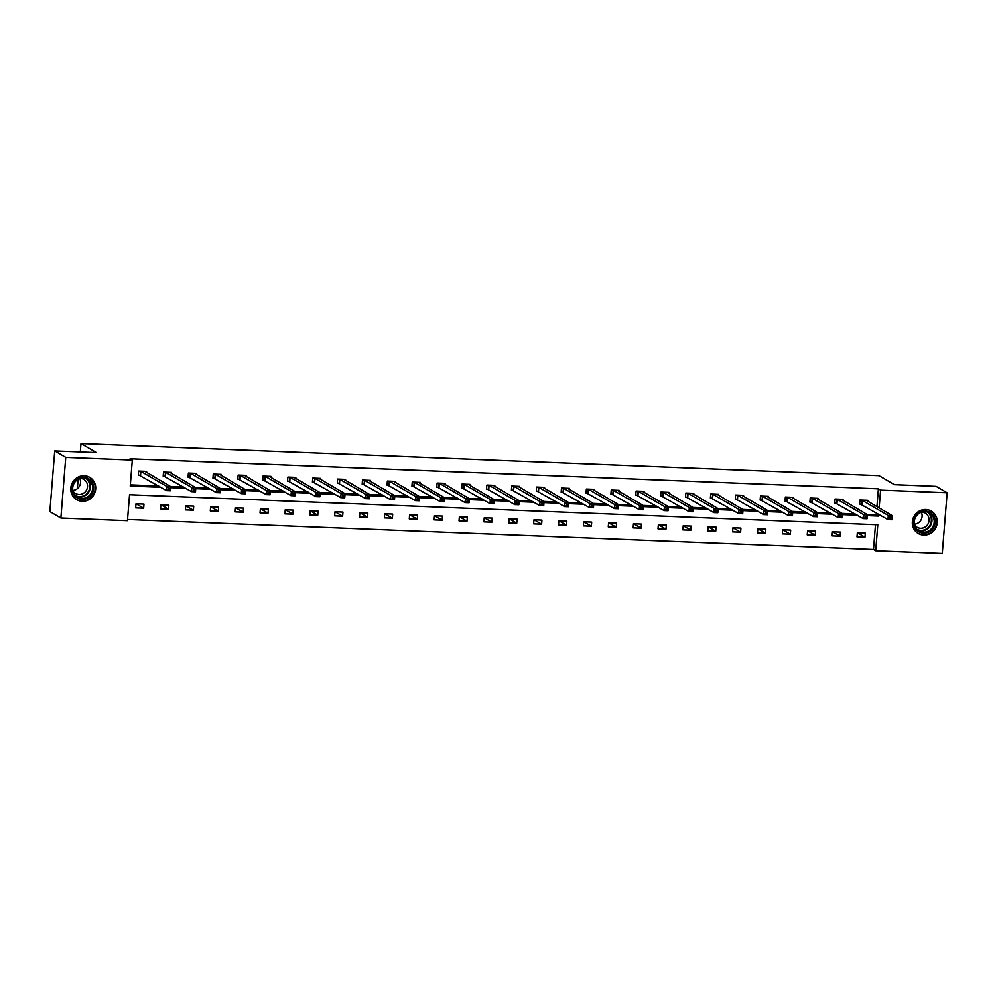 <?xml version="1.0" encoding="UTF-8"?>
<svg xmlns="http://www.w3.org/2000/svg" width="997" height="997" viewBox="0 0 997 997"><rect width="100%" height="100%" fill="white"/><g stroke="black" fill="none" stroke-linecap="round" stroke-linejoin="round"><path stroke-width="1.5" d="M84.271 475.731A12.949 12.313 -59.7 0 1 89.78 477.339A12.949 12.313 -59.7 0 1 95.101 491.957A12.949 12.313 -59.7 0 1 82.215 501.279A12.949 12.313 -59.7 0 1 76.707 499.684A12.949 12.313 -59.7 0 1 71.385 485.053A12.949 12.313 -59.7 0 1 84.271 475.731M925.814 509.529A12.949 12.313 -59.7 0 1 931.323 511.137A12.949 12.313 -59.7 0 1 936.644 525.755A12.949 12.313 -59.7 0 1 923.758 535.077A12.949 12.313 -59.7 0 1 918.237 533.47A12.949 12.313 -59.7 0 1 912.928 518.851A12.949 12.313 -59.7 0 1 925.814 509.529M60.879 518.016L49.85 511.561L54.723 450.956L96.422 452.626L80.994 443.59L879.005 475.644L894.434 484.667L936.121 486.349L947.15 492.805L942.277 553.41L875.702 550.73L877.796 524.771L129.535 494.724L127.442 520.683L60.879 518.016L65.752 457.399L132.314 460.078L130.233 486.038L160.903 487.271M127.541 519.487L873.497 549.447L875.702 550.73M54.723 450.956L65.752 457.399M80.994 443.59L80.308 451.977M78.115 479.258L77.367 488.63M171.409 473.401L171.484 472.366L163.52 472.042L163.184 476.142L164.966 476.205M221.147 475.395L221.234 474.36L213.258 474.036L212.934 478.136L214.716 478.211M270.897 477.401L270.985 476.354L263.009 476.043L262.685 480.13L264.467 480.205M320.648 479.395L320.722 478.361L312.759 478.037L312.422 482.137L314.205 482.199M370.386 481.389L370.473 480.355L362.497 480.031L362.173 484.131L363.955 484.206M420.136 483.383L420.223 482.349L412.247 482.037L411.923 486.125L413.705 486.2M469.886 485.389L469.961 484.343L461.997 484.031L461.661 488.119L463.443 488.194M519.624 487.383L519.711 486.349L511.735 486.025L511.411 490.125L513.193 490.188M569.374 489.377L569.461 488.343L561.485 488.019L561.161 492.119L562.944 492.194M619.125 491.384L619.199 490.337L611.236 490.026L610.899 494.113L612.681 494.188M668.862 493.378L668.95 492.344L660.974 492.02L660.65 496.12L662.432 496.182M718.613 495.372L718.7 494.338L710.724 494.014L710.4 498.114L712.182 498.188M768.363 497.378L768.438 496.332L760.474 496.02L760.138 500.108L761.92 500.182M818.101 499.372L818.188 498.338L810.212 498.014L809.888 502.102L811.67 502.176M867.851 501.366L867.938 500.332L859.962 500.008L859.638 504.108L861.42 504.183M130.32 484.841L158.697 485.988M170.549 486.461L183.573 486.985M195.424 487.458L208.435 487.982M220.287 488.455L233.31 488.979M245.162 489.452L258.186 489.976M270.037 490.449L283.061 490.973M294.913 491.446L307.936 491.97M319.788 492.456L332.811 492.979M344.663 493.453L357.674 493.976M369.526 494.45L382.549 494.973M394.401 495.447L407.424 495.97M419.276 496.444L432.299 496.967M444.151 497.441L457.174 497.964M469.026 498.438L482.05 498.961M493.901 499.447L506.912 499.971M518.764 500.444L531.787 500.968M543.639 501.441L556.662 501.965M568.514 502.438L581.538 502.962M593.389 503.435L606.413 503.959M618.265 504.432L631.288 504.956M643.14 505.442L656.151 505.953M668.002 506.439L681.026 506.962M692.878 507.436L705.901 507.959M717.753 508.433L730.776 508.956M742.628 509.43L755.651 509.953M767.503 510.427L780.526 510.95M792.378 511.424L805.389 511.947M817.241 512.433L830.264 512.957M842.116 513.43L855.139 513.953M866.991 514.427L876.288 514.801L876.45 512.857M876.936 506.688L878.382 488.829L130.109 458.782L132.314 460.078M842.976 500.369L843.063 499.335L835.087 499.011L834.763 503.111L836.545 503.173M793.238 498.375L793.313 497.329L785.349 497.017L785.013 501.105L786.795 501.179M743.488 496.369L743.575 495.335L735.599 495.011L735.263 499.111L737.057 499.185M693.738 494.375L693.825 493.341L685.849 493.017L685.525 497.117L687.307 497.179M644 492.381L644.074 491.347L636.111 491.023L635.774 495.11L637.557 495.185M594.249 490.374L594.337 489.34L586.361 489.029L586.024 493.116L587.819 493.191M544.499 488.38L544.586 487.346L536.61 487.022L536.286 491.122L538.068 491.197M494.761 486.386L494.836 485.352L486.872 485.028L486.536 489.128L488.318 489.191M445.011 484.392L445.098 483.346L437.122 483.034L436.786 487.122L438.58 487.197M395.261 482.386L395.348 481.352L387.372 481.028L387.048 485.128L388.83 485.203M345.523 480.392L345.598 479.358L337.634 479.034L337.298 483.134L339.08 483.196M295.773 478.398L295.86 477.351L287.884 477.04L287.547 481.127L289.342 481.202M246.022 476.392L246.109 475.357L238.133 475.033L237.809 479.133L239.592 479.208M196.284 474.398L196.359 473.363L188.396 473.039L188.059 477.139L189.841 477.214M146.534 472.404L146.621 471.369L138.645 471.045L138.309 475.133L140.103 475.208M878.382 488.829L880.588 490.125L947.15 492.805M867.328 515.636L878.494 516.085L878.644 514.153M879.142 507.984L880.588 490.125M170.873 487.67L185.778 488.268M195.748 488.667L210.641 489.265M220.624 489.677L235.516 490.275M245.499 490.674L260.391 491.272M270.374 491.671L285.267 492.269M295.237 492.668L310.142 493.266M320.112 493.665L335.017 494.263M344.987 494.662L359.88 495.26M369.862 495.659L384.755 496.257M394.737 496.668L409.63 497.266M419.612 497.665L434.505 498.263M444.475 498.662L459.38 499.26M469.35 499.659L484.255 500.257M494.225 500.656L509.118 501.254M519.101 501.653L533.993 502.251M543.976 502.65L558.868 503.248M568.851 503.659L583.744 504.258M593.713 504.656L608.619 505.255M618.589 505.653L633.494 506.252M643.464 506.65L658.356 507.249M668.339 507.647L683.232 508.246M693.214 508.644L708.107 509.243M718.089 509.641L732.982 510.24M742.952 510.651L757.857 511.249M767.827 511.648L782.732 512.246M792.702 512.645L807.595 513.243M817.577 513.642L832.47 514.24M842.453 514.639L857.345 515.237M873.497 549.447L875.491 524.684M136.003 503.809L143.979 504.121L143.655 508.221L135.679 507.897L136.003 503.809M160.878 504.806L168.854 505.13L168.518 509.218L160.554 508.894L160.878 504.806M185.754 505.803L193.73 506.127L193.393 510.215L185.43 509.903L185.754 505.803M210.629 506.8L218.605 507.124L218.268 511.212L210.292 510.9L210.629 506.8M235.504 507.797L243.467 508.121L243.143 512.221L235.167 511.897L235.504 507.797M260.379 508.794L268.343 509.118L268.019 513.218L260.043 512.894L260.379 508.794M285.242 509.803L293.218 510.115L292.894 514.215L284.918 513.891L285.242 509.803M310.117 510.8L318.093 511.112L317.756 515.212L309.793 514.888L310.117 510.8M334.992 511.797L342.968 512.122L342.632 516.209L334.668 515.885L334.992 511.797M359.867 512.794L367.843 513.119L367.507 517.206L359.531 516.895L359.867 512.794M384.742 513.791L392.706 514.116L392.382 518.203L384.406 517.892L384.742 513.791M409.617 514.788L417.581 515.113L417.257 519.213L409.281 518.889L409.617 514.788M434.48 515.785L442.456 516.11L442.132 520.21L434.156 519.886L434.48 515.785M459.355 516.795L467.331 517.107L466.995 521.207L459.031 520.883L459.355 516.795M484.23 517.792L492.206 518.104L491.87 522.204L483.906 521.88L484.23 517.792M509.106 518.789L517.082 519.113L516.745 523.201L508.769 522.877L509.106 518.789M533.981 519.786L541.944 520.11L541.62 524.198L533.644 523.886L533.981 519.786M558.856 520.783L566.819 521.107L566.495 525.195L558.519 524.883L558.856 520.783M583.719 521.78L591.695 522.104L591.371 526.204L583.395 525.88L583.719 521.78M608.594 522.777L616.57 523.101L616.233 527.201L608.27 526.877L608.594 522.777M633.469 523.786L641.445 524.098L641.108 528.198L633.145 527.874L633.469 523.786M658.344 524.783L666.32 525.095L665.984 529.195L658.008 528.871L658.344 524.783M683.219 525.78L691.183 526.104L690.859 530.192L682.883 529.881L683.219 525.78M708.094 526.777L716.058 527.101L715.734 531.189L707.758 530.878L708.094 526.777M732.957 527.774L740.933 528.098L740.609 532.199L732.633 531.875L732.957 527.774M757.832 528.771L765.808 529.095L765.472 533.196L757.508 532.872L757.832 528.771M782.707 529.781L790.683 530.092L790.347 534.193L782.383 533.869L782.707 529.781M807.582 530.778L815.558 531.089L815.222 535.19L807.246 534.866L807.582 530.778M832.458 531.775L840.421 532.099L840.097 536.187L832.121 535.863L832.458 531.775M857.333 532.772L865.296 533.096L864.972 537.184L856.996 536.872L857.333 532.772M876.288 514.801L878.494 516.085M857.432 532.772L864.972 537.184M832.557 531.775L840.097 536.187M807.682 530.778L815.222 535.19M782.819 529.781L790.347 534.193M757.944 528.784L765.472 533.196M733.069 527.787L740.609 532.199M708.194 526.777L715.734 531.189M683.319 525.78L690.859 530.192M658.444 524.783L665.984 529.195M633.581 523.786L641.108 528.198M608.706 522.789L616.233 527.201M583.831 521.792L591.371 526.204M558.956 520.795L566.495 525.195M534.08 519.786L541.62 524.198M509.205 518.789L516.745 523.201M484.343 517.792L491.87 522.204M459.467 516.795L466.995 521.207M434.592 515.798L442.132 520.21M409.717 514.801L417.257 519.213M384.842 513.791L392.382 518.203M359.967 512.794L367.507 517.206M335.104 511.797L342.632 516.209M310.229 510.8L317.756 515.212M285.354 509.803L292.894 514.215M260.479 508.806L268.019 513.218M235.604 507.809L243.143 512.221M210.728 506.8L218.268 511.212M185.866 505.803L193.393 510.215M160.991 504.806L168.518 509.218M136.115 503.809L143.655 508.221M889.96 517.119L889.823 518.752L891.418 518.814L891.555 517.181L889.96 517.119L888.29 515.499L892.278 515.661L891.941 519.761L887.953 519.599L888.29 515.499L861.744 500.083M866.156 500.257L892.278 515.661L891.555 517.181M889.823 518.752L887.953 519.599L859.663 503.722M891.418 518.814L891.941 519.761M865.084 516.122L864.96 517.755L866.543 517.817L866.68 516.184L865.084 516.122L863.414 514.502L867.402 514.664L867.078 518.764L863.09 518.602L863.414 514.502L836.869 499.086M841.281 499.26L867.402 514.664L866.68 516.184M864.96 517.755L863.09 518.602L834.788 502.725M866.543 517.817L867.078 518.764M840.209 515.113L840.085 516.758L841.68 516.82L841.804 515.187L840.209 515.113L838.539 513.505L842.527 513.667L842.203 517.767L838.215 517.605L838.539 513.505L812.007 498.089M816.406 498.263L842.527 513.667L841.804 515.187M840.085 516.758L838.215 517.605L809.913 501.715M841.68 516.82L842.203 517.767M934.189 516.945A11.204 10.655 -59.7 0 1 929.042 531.887A11.204 10.655 -59.7 0 1 914.66 527.251A11.204 10.655 -59.7 0 1 919.82 512.308A11.204 10.655 -59.7 0 1 934.189 516.945M915.171 526.74A10.369 9.87 120.3 0 0 930.874 529.295A10.369 9.87 120.3 0 0 929.453 513.019A10.369 9.87 120.3 0 0 915.171 526.74M921.328 512.296A8.163 7.764 -59.7 0 1 914.361 524.198M921.789 512.146A8.163 7.764 -59.7 0 1 926.45 525.98A8.163 7.764 -59.7 0 1 914.461 524.671M916.168 531.924A12.861 12.238 120.3 0 0 917.925 533.196A12.861 12.238 120.3 0 0 932.694 531.189A12.861 12.238 120.3 0 0 935.635 516.184A12.861 12.238 120.3 0 0 930.924 511A12.861 12.238 120.3 0 0 928.955 510.078M92.659 483.146A11.204 10.655 -59.7 0 1 87.499 498.089A11.204 10.655 -59.7 0 1 73.13 493.453A11.204 10.655 -59.7 0 1 78.277 478.51A11.204 10.655 -59.7 0 1 92.659 483.146M73.628 492.942A10.369 9.87 120.3 0 0 89.344 495.497A10.369 9.87 120.3 0 0 87.91 479.221A10.369 9.87 120.3 0 0 73.628 492.942M79.785 478.498A8.163 7.764 -59.7 0 1 72.818 490.399M80.259 478.348A8.163 7.764 -59.7 0 1 84.907 492.182A8.163 7.764 -59.7 0 1 72.918 490.873M74.625 498.126A12.861 12.238 120.3 0 0 76.395 499.397A12.861 12.238 120.3 0 0 91.163 497.391A12.861 12.238 120.3 0 0 94.104 482.386A12.861 12.238 120.3 0 0 89.381 477.202A12.861 12.238 120.3 0 0 87.412 476.279M815.334 514.116L815.21 515.761L816.805 515.823L816.929 514.178L815.334 514.116L813.664 512.508L817.652 512.67L817.328 516.758L813.34 516.608L813.664 512.508L787.132 497.079M791.531 497.266L817.652 512.67L816.929 514.178M815.21 515.761L813.34 516.608L785.05 500.718M816.805 515.823L817.328 516.758M790.471 513.119L790.334 514.764L791.93 514.826L792.067 513.181L790.471 513.119L788.801 511.511L792.777 511.673L792.453 515.761L788.465 515.599L788.801 511.511L762.256 496.082M766.656 496.269L792.777 511.673L792.067 513.181M790.334 514.764L788.465 515.599L760.175 499.721M791.93 514.826L792.453 515.761M765.596 512.122L765.459 513.754L767.054 513.829L767.192 512.184L765.596 512.122L763.926 510.514L767.914 510.663L767.578 514.764L763.59 514.602L763.926 510.514L737.381 495.085M741.78 495.26L767.914 510.663L767.192 512.184M765.459 513.754L763.59 514.602L735.3 498.724M767.054 513.829L767.578 514.764M740.721 511.125L740.584 512.757L742.179 512.819L742.316 511.187L740.721 511.125L739.051 509.504L743.039 509.666L742.703 513.767L738.715 513.605L739.051 509.504L712.506 494.088M716.918 494.263L743.039 509.666L742.316 511.187M740.584 512.757L738.715 513.605L710.425 497.727M742.179 512.819L742.703 513.767M715.846 510.128L715.721 511.76L717.304 511.822L717.441 510.19L715.846 510.128L714.176 508.507L718.164 508.669L717.828 512.77L713.852 512.608L714.176 508.507L687.631 493.091M692.043 493.266L718.164 508.669L717.441 510.19M715.721 511.76L713.852 512.608L685.55 496.73M717.304 511.822L717.828 512.77M690.971 509.131L690.846 510.763L692.441 510.825L692.566 509.193L690.971 509.131L689.301 507.51L693.289 507.672L692.965 511.773L688.977 511.611L689.301 507.51L662.768 492.094M667.167 492.269L693.289 507.672L692.566 509.193M690.846 510.763L688.977 511.611L660.675 495.721M692.441 510.825L692.965 511.773M666.096 508.121L665.971 509.766L667.566 509.828L667.691 508.196L666.096 508.121L664.426 506.513L668.414 506.675L668.09 510.763L664.102 510.614L664.426 506.513L637.893 491.097M642.292 491.272L668.414 506.675L667.691 508.196M665.971 509.766L664.102 510.614L635.812 494.724M667.566 509.828L668.09 510.763M641.233 507.124L641.096 508.769L642.691 508.831L642.828 507.186L641.233 507.124L639.563 505.516L643.539 505.678L643.215 509.766L639.227 509.604L639.563 505.516L613.018 490.088M617.392 490.35L643.539 505.678L642.828 507.186M641.096 508.769L639.227 509.604L610.937 493.727M642.691 508.831L643.215 509.766M616.358 506.127L616.221 507.772L617.816 507.834L617.953 506.189L616.358 506.127L614.688 504.519L618.676 504.681L618.339 508.769L614.351 508.607L614.688 504.519L588.143 489.091M592.517 489.353L618.676 504.681L617.953 506.189M616.221 507.772L614.351 508.607L586.062 492.73M617.816 507.834L618.339 508.769M591.483 505.13L591.346 506.763L592.941 506.837L593.078 505.192L591.483 505.13L589.813 503.522L593.801 503.672L593.464 507.772L589.476 507.61L589.813 503.522L563.268 488.094M567.642 488.356L593.801 503.672L593.078 505.192M591.346 506.763L589.476 507.61L561.186 491.733M592.941 506.837L593.464 507.772M566.608 504.133L566.483 505.766L568.066 505.828L568.203 504.195L566.608 504.133L564.938 502.513L568.926 502.675L568.589 506.775L564.614 506.613L564.938 502.513L538.392 487.097M542.804 487.271L568.926 502.675L568.203 504.195M566.483 505.766L564.614 506.613L536.311 490.736M568.066 505.828L568.589 506.775M541.732 503.136L541.608 504.769L543.203 504.831L543.328 503.198L541.732 503.136L540.062 501.516L544.05 501.678L543.726 505.778L539.738 505.616L540.062 501.516L513.53 486.1M517.929 486.274L544.05 501.678L543.328 503.198M541.608 504.769L539.738 505.616L511.436 489.739M543.203 504.831L543.726 505.778M516.857 502.139L516.733 503.772L518.328 503.834L518.452 502.201L516.857 502.139L515.187 500.519L519.175 500.681L518.851 504.781L514.863 504.619L515.187 500.519L488.655 485.103M493.054 485.277L519.175 500.681L518.452 502.201M516.733 503.772L514.863 504.619L486.573 488.729M518.328 503.834L518.851 504.781M491.995 501.13L491.857 502.775L493.453 502.837L493.59 501.192L491.995 501.13L490.325 499.522L494.3 499.684L493.976 503.772L489.988 503.622L490.325 499.522L463.779 484.106M468.154 484.355L494.3 499.684L493.59 501.192M491.857 502.775L489.988 503.622L461.698 487.732M493.453 502.837L493.976 503.772M467.119 500.133L466.982 501.778L468.578 501.84L468.715 500.195L467.119 500.133L465.449 498.525L469.437 498.687L469.101 502.775L465.113 502.613L465.449 498.525L438.904 483.096M443.279 483.358L469.437 498.687L468.715 500.195M466.982 501.778L465.113 502.613L436.823 486.735M468.578 501.84L469.101 502.775M442.244 499.136L442.107 500.781L443.702 500.843L443.839 499.198L442.244 499.136L440.574 497.528L444.562 497.69L444.226 501.778L440.238 501.616L440.574 497.528L414.029 482.099M418.404 482.361L444.562 497.69L443.839 499.198M442.107 500.781L440.238 501.616L411.948 485.738M443.702 500.843L444.226 501.778M417.369 498.139L417.245 499.771L418.827 499.833L418.964 498.201L417.369 498.139L415.699 496.531L419.687 496.68L419.351 500.781L415.375 500.619L415.699 496.531L389.154 481.102M393.566 481.277L419.687 496.68L418.964 498.201M417.245 499.771L415.375 500.619L387.073 484.741M418.827 499.833L419.351 500.781M392.494 497.142L392.369 498.774L393.965 498.836L394.089 497.204L392.494 497.142L390.824 495.521L394.812 495.683L394.488 499.784L390.5 499.622L390.824 495.521L364.291 480.105M368.691 480.28L394.812 495.683L394.089 497.204M392.369 498.774L390.5 499.622L362.198 483.744M393.965 498.836L394.488 499.784M367.619 496.145L367.494 497.777L369.089 497.839L369.214 496.207L367.619 496.145L365.949 494.524L369.937 494.686L369.613 498.787L365.625 498.625L365.949 494.524L339.416 479.108M343.815 479.283L369.937 494.686L369.214 496.207M367.494 497.777L365.625 498.625L337.335 482.747M369.089 497.839L369.613 498.787M342.756 495.135L342.619 496.78L344.214 496.842L344.351 495.21L342.756 495.135L341.086 493.527L345.062 493.689L344.738 497.79L340.75 497.628L341.086 493.527L314.541 478.111M318.915 478.361L345.062 493.689L344.351 495.21M342.619 496.78L340.75 497.628L312.46 481.738M344.214 496.842L344.738 497.79M317.881 494.138L317.744 495.783L319.339 495.845L319.476 494.2L317.881 494.138L316.211 492.53L320.199 492.692L319.863 496.78L315.875 496.631L316.211 492.53L289.666 477.114M294.04 477.364L320.199 492.692L319.476 494.2M317.744 495.783L315.875 496.631L287.585 480.741M319.339 495.845L319.863 496.78M293.006 493.141L292.869 494.786L294.464 494.848L294.601 493.203L293.006 493.141L291.336 491.533L295.324 491.695L294.987 495.783L290.999 495.621L291.336 491.533L264.791 476.105M269.165 476.367L295.324 491.695L294.601 493.203M292.869 494.786L290.999 495.621L262.71 479.744M294.464 494.848L294.987 495.783M268.131 492.144L268.006 493.777L269.589 493.851L269.726 492.206L268.131 492.144L266.461 490.536L270.449 490.698L270.112 494.786L266.137 494.624L266.461 490.536L239.916 475.108M244.327 475.282L270.449 490.698L269.726 492.206M268.006 493.777L266.137 494.624L237.834 478.747M269.589 493.851L270.112 494.786M243.256 491.147L243.131 492.78L244.726 492.842L244.851 491.209L243.256 491.147L241.586 489.539L245.574 489.689L245.25 493.789L241.262 493.627L241.586 489.539L215.053 474.111M219.452 474.285L245.574 489.689L244.851 491.209M243.131 492.78L241.262 493.627L212.959 477.75M244.726 492.842L245.25 493.789M218.38 490.15L218.256 491.783L219.851 491.845L219.976 490.212L218.38 490.15L216.71 488.53L220.698 488.692L220.374 492.792L216.386 492.63L216.71 488.53L190.178 473.114M194.577 473.288L220.698 488.692L219.976 490.212M218.256 491.783L216.386 492.63L188.097 476.753M219.851 491.845L220.374 492.792M193.518 489.153L193.381 490.786L194.976 490.848L195.113 489.215L193.518 489.153L191.848 487.533L195.823 487.695L195.499 491.795L191.511 491.633L191.848 487.533L165.303 472.117M169.702 472.291L195.823 487.695L195.113 489.215M193.381 490.786L191.511 491.633L163.221 475.743M194.976 490.848L195.499 491.795M168.643 488.144L168.505 489.789L170.101 489.851L170.238 488.218L168.643 488.144L166.973 486.536L170.961 486.698L170.624 490.798L166.636 490.636L166.973 486.536L140.427 471.12M144.827 471.294L170.961 486.698L170.238 488.218M168.505 489.789L166.636 490.636L138.346 474.746M170.101 489.851L170.624 490.798M862.181 500.22L861.857 504.32M861.907 500.12L861.582 504.22M837.318 499.223L836.982 503.323M837.031 499.123L836.707 503.223M812.443 498.226L812.106 502.326M812.156 498.126L811.832 502.226M928.257 512.421A10.369 9.87 -59.7 0 1 917.863 530.167M916.953 529.332A10.032 9.546 120.3 0 0 930.438 515.885A10.032 9.546 120.3 0 0 927.085 512.034M86.714 478.635A10.369 9.87 -59.7 0 1 76.333 496.369M75.423 495.546A10.032 9.546 120.3 0 0 88.895 482.087A10.032 9.546 120.3 0 0 85.543 478.236M787.568 497.229L787.231 501.329M787.281 497.129L786.957 501.217M762.693 496.232L762.369 500.32M762.418 496.132L762.082 500.22M737.817 495.235L737.493 499.323M737.543 495.135L737.207 499.223M712.942 494.225L712.618 498.326M712.668 494.126L712.344 498.226M688.08 493.228L687.743 497.329M687.793 493.129L687.469 497.229M663.204 492.231L662.868 496.332M662.918 492.132L662.594 496.232M638.329 491.234L637.993 495.335M638.043 491.135L637.719 495.235M613.454 490.237L613.13 494.325M613.18 490.138L612.843 494.225M588.579 489.24L588.255 493.328M588.305 489.141L587.968 493.228M563.704 488.243L563.38 492.331M563.43 488.131L563.093 492.231M538.841 487.234L538.505 491.334M538.554 487.134L538.23 491.234M513.966 486.237L513.629 490.337M513.679 486.137L513.355 490.237M489.091 485.24L488.754 489.34M488.804 485.14L488.48 489.24M464.216 484.243L463.892 488.343M463.941 484.143L463.605 488.231M439.341 483.246L439.016 487.334M439.066 483.146L438.73 487.234M414.465 482.249L414.141 486.337M414.191 482.149L413.855 486.237M389.603 481.252L389.266 485.34M389.316 481.14L388.992 485.24M364.728 480.242L364.391 484.343M364.441 480.143L364.117 484.243M339.852 479.245L339.516 483.346M339.566 479.146L339.242 483.246M314.977 478.248L314.653 482.349M314.703 478.149L314.367 482.249M290.102 477.251L289.778 481.352M289.828 477.152L289.491 481.239M265.227 476.254L264.903 480.342M264.953 476.155L264.616 480.242M240.364 475.257L240.028 479.345M240.078 475.158L239.754 479.245M215.489 474.26L215.153 478.348M215.202 474.148L214.878 478.248M190.614 473.251L190.277 477.351M190.327 473.151L190.003 477.251M165.739 472.254L165.415 476.354M165.465 472.154L165.128 476.254M140.864 471.257L140.54 475.357M140.589 471.157L140.253 475.257M930.924 511L930.076 510.501M917.925 533.196L917.078 532.697M89.381 477.202L88.534 476.703M76.395 499.397L75.548 498.899"/></g></svg>
